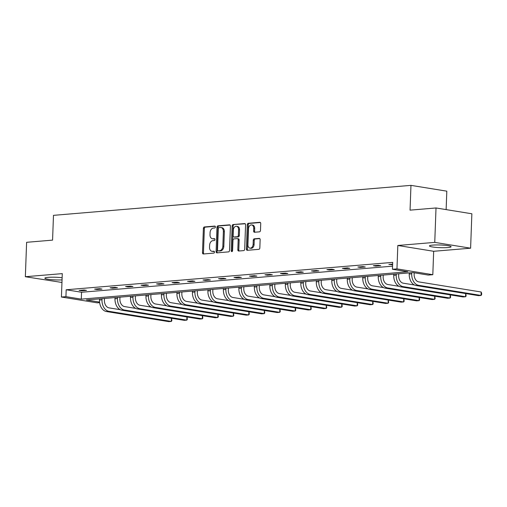 <?xml version="1.0" encoding="UTF-8"?>
<svg xmlns="http://www.w3.org/2000/svg" width="507" height="507" viewBox="0 0 507 507"><rect width="100%" height="100%" fill="white"/><g stroke="black" fill="none" stroke-linecap="round" stroke-linejoin="round"><path stroke-width="0.76" d="M215.412 226.978A0.951 0.672 -80.8 0 0 214.765 226.09L204.41 226.959A1.363 0.963 -80.8 0 0 203.389 228.391L202.496 252.714A1.363 0.963 -80.8 0 0 203.25 253.975A1.363 0.963 -80.8 0 0 203.421 253.982L213.77 253.113A0.951 0.672 -80.8 0 0 213.84 251.225L212.503 251.339A4.36 3.08 -80.8 0 1 211.964 251.314A4.36 3.08 -80.8 0 1 209.543 247.277L209.619 245.249A4.36 3.08 -80.8 0 1 212.896 240.66L214.233 240.552A0.951 0.672 -80.8 0 0 214.303 238.658L212.965 238.772A4.36 3.08 -80.8 0 1 212.427 238.753A4.36 3.08 -80.8 0 1 210.006 234.709L210.075 232.681A4.36 3.08 -80.8 0 1 213.352 228.093L214.695 227.985A0.951 0.672 -80.8 0 0 215.412 226.978M447.827 247.555A10.824 1.331 2.1 0 1 436.045 247.397A10.824 1.331 2.1 0 1 429.448 245.933A10.824 1.331 2.1 0 1 432.712 245.103A10.824 1.331 2.1 0 1 444.493 245.255A10.824 1.331 2.1 0 1 451.091 246.725A10.824 1.331 2.1 0 1 447.827 247.555M62.05 279.896A10.824 1.331 2.1 0 1 50.751 279.591A10.824 1.331 2.1 0 1 44.863 278.191A10.824 1.331 2.1 0 1 48.127 277.361A10.824 1.331 2.1 0 1 62.127 277.754M470.604 248.189L434.752 242.384L397.824 245.477L433.669 251.288L470.604 248.189L471.865 213.777L436.014 207.965L410.055 210.145L410.962 185.366L53.482 215.348L52.57 240.128L26.611 242.308L25.35 276.721L61.955 282.469M436.014 207.965L434.752 242.384M259.457 231.838A1.363 0.963 -80.8 0 0 260.484 230.406L260.731 223.581A1.363 0.963 -80.8 0 0 259.977 222.32A1.363 0.963 -80.8 0 0 259.806 222.313L248.31 223.276A1.363 0.963 -80.8 0 0 247.283 224.709L246.396 249.032A1.363 0.963 -80.8 0 0 247.15 250.293A1.363 0.963 -80.8 0 0 247.321 250.3L258.817 249.336A1.363 0.963 -80.8 0 0 259.838 247.904L260.142 239.665A1.363 0.963 -80.8 0 0 259.388 238.398A1.363 0.963 -80.8 0 0 259.216 238.391L254.299 238.803A1.363 0.963 -80.8 0 0 253.272 240.236L253.12 244.323A3.644 2.579 -80.8 0 1 249.932 248.145A3.644 2.579 -80.8 0 1 247.91 244.761L248.5 228.752A3.644 2.579 -80.8 0 1 251.687 224.937A3.644 2.579 -80.8 0 1 253.709 228.315L253.614 230.983A1.363 0.963 -80.8 0 0 254.368 232.244A1.363 0.963 -80.8 0 0 254.539 232.25L259.457 231.838M99.638 302.641L97.268 302.837L61.423 297.026L62.279 273.628L25.35 276.721M61.423 297.026L65.935 296.652L81.297 299.136L407.805 271.752L392.45 269.261L396.962 268.881L432.813 274.693L428.295 275.073L412.939 272.582L86.431 299.973L99.568 302.102M392.45 269.261L392.703 262.379L66.189 289.763L65.935 296.652M397.824 245.477L396.962 268.881M230.425 226.122A1.363 0.963 -80.8 0 0 229.671 224.861A1.363 0.963 -80.8 0 0 229.5 224.855L218.004 225.818A1.363 0.963 -80.8 0 0 216.977 227.25L216.09 251.573A1.363 0.963 -80.8 0 0 216.844 252.841A1.363 0.963 -80.8 0 0 217.015 252.847L228.511 251.878A1.363 0.963 -80.8 0 0 229.538 250.445L230.425 226.122M233.157 224.55L244.653 223.581A1.363 0.963 -80.8 0 1 244.824 223.587A1.363 0.963 -80.8 0 1 245.578 224.855L244.685 249.178A1.363 0.963 -80.8 0 1 243.664 250.61L238.74 251.022A1.363 0.963 -80.8 0 1 238.575 251.016A1.363 0.963 -80.8 0 1 237.821 249.755L238.182 239.887A1.363 0.963 -80.8 0 0 237.422 238.626A1.363 0.963 -80.8 0 0 237.257 238.62L233.993 238.892A1.363 0.963 -80.8 0 0 232.967 240.324L232.593 250.597A0.951 0.672 -80.8 0 1 231.224 250.712L232.13 225.983A1.363 0.963 -80.8 0 1 233.157 224.55L245.198 223.777M446.135 209.606L446.813 191.171L410.962 185.366M433.669 251.288L432.813 274.693M66.189 289.763L81.545 292.254L392.564 266.169M81.545 292.254L81.297 299.136M392.614 264.711L388.856 264.426L392.64 264.109M380.751 265.706L375.788 266.118L373.367 265.725L378.33 265.313L380.751 265.706M365.268 267.005L360.306 267.417L357.879 267.024L362.847 266.612L365.268 267.005M349.779 268.304L344.817 268.716L342.396 268.323L347.358 267.911L349.779 268.304M334.297 269.604L329.328 270.016L326.907 269.623L331.87 269.211L334.297 269.604M318.808 270.903L313.846 271.315L311.418 270.922L316.387 270.51L318.808 270.903M303.319 272.202L298.357 272.614L295.936 272.221L300.898 271.809L303.319 272.202M287.837 273.501L282.868 273.913L280.447 273.52L285.409 273.108L287.837 273.501M272.348 274.794L267.385 275.212L264.965 274.819L269.927 274.407L272.348 274.794M256.859 276.093L251.897 276.511L249.476 276.119L254.438 275.707L256.859 276.093M241.376 277.392L236.408 277.811L233.987 277.418L238.949 276.999L241.376 277.392M225.888 278.692L220.925 279.11L218.504 278.717L223.467 278.299L225.888 278.692M210.399 279.991L205.436 280.409L203.015 280.016L207.978 279.598L210.399 279.991M194.916 281.29L189.948 281.708L187.527 281.315L192.489 280.897L194.916 281.29M179.427 282.589L174.465 283.007L172.044 282.614L177.006 282.196L179.427 282.589M163.938 283.888L158.976 284.307L156.555 283.914L161.518 283.495L163.938 283.888M148.456 285.188L143.494 285.606L141.066 285.213L146.035 284.795L148.456 285.188M132.967 286.487L128.005 286.905L125.584 286.512L130.546 286.094L132.967 286.487M117.478 287.786L112.516 288.204L110.095 287.811L115.057 287.393L117.478 287.786M101.996 289.085L97.033 289.503L94.606 289.11L99.575 288.692L101.996 289.085M86.507 290.384L81.545 290.803L79.124 290.41L84.086 289.991L86.507 290.384M81.545 290.803L81.564 290.207M97.033 289.503L97.052 288.908M112.516 288.204L112.541 287.608M128.005 286.905L128.024 286.309M143.494 285.606L143.513 285.01M158.976 284.307L159.002 283.711M174.465 283.007L174.484 282.412M189.948 281.708L189.973 281.112M205.436 280.409L205.462 279.813M220.925 279.11L220.944 278.514M236.408 277.811L236.433 277.215M251.897 276.511L251.922 275.916M267.385 275.212L267.404 274.617M282.868 273.913L282.893 273.317M298.357 272.614L298.376 272.018M313.846 271.315L313.865 270.719M329.328 270.016L329.354 269.42M344.817 268.716L344.836 268.121M360.306 267.417L360.325 266.821M375.788 266.118L375.814 265.522M391.277 264.819L391.296 264.223M212.427 238.753L213.39 238.905A4.36 3.08 -80.8 0 0 213.935 238.93L212.965 238.772M214.746 238.86L213.935 238.93M211.964 251.314L212.934 251.472A4.36 3.08 -80.8 0 0 213.472 251.491L212.503 251.339M214.29 251.428L213.472 251.491M215.209 226.293L205.379 227.117A1.363 0.963 -80.8 0 0 204.353 228.549L203.465 252.873A1.363 0.963 -80.8 0 0 203.846 253.95M230.045 225.045L218.973 225.976A1.363 0.963 -80.8 0 0 217.947 227.409L217.059 251.732A1.363 0.963 -80.8 0 0 217.44 252.809M219.005 227.618A0.951 0.672 -80.8 0 0 218.289 228.625L217.509 249.976A0.951 0.672 -80.8 0 0 218.156 250.864L219.569 250.743A4.36 3.08 -80.8 0 0 222.846 246.161L223.378 231.566A4.36 3.08 -80.8 0 0 220.957 227.523A4.36 3.08 -80.8 0 0 220.418 227.504L219.005 227.618M218.891 250.984A0.951 0.672 -80.8 0 0 219.125 251.022L218.156 250.864M220.957 227.523L221.927 227.681A4.36 3.08 -80.8 0 1 224.348 231.724L223.815 246.313A4.36 3.08 -80.8 0 1 220.539 250.902L219.125 251.022M238.227 238.778A1.363 0.963 -80.8 0 1 238.391 238.784A1.363 0.963 -80.8 0 1 239.146 240.045L238.784 249.907A1.363 0.963 -80.8 0 0 239.165 250.984M234.126 224.702A1.363 0.963 -80.8 0 0 233.1 226.135L232.193 250.864A0.951 0.672 -80.8 0 0 232.288 251.377M238.556 229.652A3.644 2.579 -80.8 0 0 236.535 226.274A3.644 2.579 -80.8 0 0 233.34 230.089L233.138 235.73A1.363 0.963 -80.8 0 0 233.892 236.991A1.363 0.963 -80.8 0 0 234.063 236.997L237.327 236.725A1.363 0.963 -80.8 0 0 238.347 235.292L238.556 229.652L239.526 229.81A3.644 2.579 -80.8 0 0 237.498 226.433L236.535 226.274M234.697 237.105A1.363 0.963 -80.8 0 0 234.861 237.149A1.363 0.963 -80.8 0 0 235.026 237.156L234.063 236.997M239.526 229.81L239.317 235.451A1.363 0.963 -80.8 0 1 238.29 236.883L235.026 237.156M251.687 224.937L252.657 225.089A3.644 2.579 -80.8 0 1 254.679 228.473L254.584 231.141A1.363 0.963 -80.8 0 0 254.964 232.219M249.932 248.145L250.902 248.297A3.644 2.579 -80.8 0 0 254.089 244.482L253.12 244.323M259.761 238.588L255.268 238.962A1.363 0.963 -80.8 0 0 254.241 240.394L254.089 244.482M260.351 222.503L249.279 223.435A1.363 0.963 -80.8 0 0 248.253 224.867L247.359 249.191A1.363 0.963 -80.8 0 0 247.739 250.268M104.467 298.458L104.404 300.195A6.94 4.836 85.2 0 0 108.999 307.863L120.26 309.695M99.543 298.87L99.499 300.011A10.413 7.25 -94.8 0 0 106.388 311.513L168.831 321.634L171.315 321.432L108.872 311.311A10.413 7.25 -94.8 0 1 101.983 299.802L102.021 298.661M171.543 318.269L171.867 320.665L171.315 321.432L171.429 318.25M119.956 297.159L119.893 298.896A6.94 4.836 85.2 0 0 124.481 306.564L135.743 308.395M115.026 297.571L114.988 298.712A10.413 7.25 -94.8 0 0 121.876 310.214L184.32 320.342L186.798 320.132L124.354 310.011A10.413 7.25 -94.8 0 1 117.466 298.509L117.51 297.362M187.032 316.97L187.356 319.366L186.798 320.132L186.918 316.951M135.439 295.86L135.375 297.596A6.94 4.836 85.2 0 0 139.97 305.271L151.232 307.096M130.514 296.272L130.47 297.413A10.413 7.25 -94.8 0 0 137.359 308.915L199.809 319.042L202.287 318.833L139.843 308.712A10.413 7.25 -94.8 0 1 132.954 297.21L132.999 296.063M202.515 315.671L202.838 318.066L202.287 318.833L202.407 315.652M150.928 294.561L150.864 296.297A6.94 4.836 85.2 0 0 155.459 303.972L166.721 305.797M146.003 294.973L145.959 296.113A10.413 7.25 -94.8 0 0 152.848 307.616L215.291 317.743L217.776 317.534L155.332 307.413A10.413 7.25 -94.8 0 1 148.443 295.911L148.481 294.763M218.004 314.372L218.327 316.767L217.776 317.534L217.89 314.353M166.416 293.261L166.353 295.004A6.94 4.836 85.2 0 0 170.941 302.673L182.203 304.498M161.486 293.673L161.448 294.814A10.413 7.25 -94.8 0 0 168.337 306.317L230.78 316.444L233.258 316.235L170.815 306.114A10.413 7.25 -94.8 0 1 163.926 294.611L163.97 293.464M233.493 313.072L233.816 315.468L233.258 316.235L233.378 313.053M181.899 291.962L181.836 293.705A6.94 4.836 85.2 0 0 186.43 301.373L197.692 303.199M176.975 292.374L176.93 293.515A10.413 7.25 -94.8 0 0 183.819 305.018L246.263 315.145L248.747 314.936L186.303 304.815A10.413 7.25 -94.8 0 1 179.415 293.312L179.459 292.165M248.975 311.773L249.298 314.169L248.747 314.936L248.861 311.754M197.388 290.663L197.324 292.406A6.94 4.836 85.2 0 0 201.913 300.074L213.181 301.899M192.464 291.075L192.419 292.216A10.413 7.25 -94.8 0 0 199.308 303.725L261.751 313.846L264.236 313.637L201.792 303.516A10.413 7.25 -94.8 0 1 194.903 292.013L194.942 290.866M264.464 310.474L264.787 312.87L264.236 313.637L264.35 310.455M212.877 289.364L212.813 291.107A6.94 4.836 85.2 0 0 217.402 298.775L228.663 300.6M207.946 289.776L207.908 290.917A10.413 7.25 -94.8 0 0 214.797 302.425L277.24 312.546L279.718 312.337L217.275 302.216A10.413 7.25 -94.8 0 1 210.386 290.714L210.43 289.567M279.953 309.175L280.276 311.571L279.718 312.337L279.839 309.156M228.359 288.065L228.296 289.808A6.94 4.836 85.2 0 0 232.89 297.476L244.152 299.301M223.435 288.477L223.391 289.624A10.413 7.25 -94.8 0 0 230.279 301.126L292.723 311.247L295.207 311.038L232.764 300.917A10.413 7.25 -94.8 0 1 225.875 289.415L225.919 288.274M295.435 307.876L295.758 310.271L295.207 311.038L295.321 307.857M243.848 286.766L243.785 288.508A6.94 4.836 85.2 0 0 248.373 296.177L259.635 298.002M238.924 287.177L238.879 288.325A10.413 7.25 -94.8 0 0 245.768 299.827L308.212 309.948L310.696 309.739L248.246 299.618A10.413 7.25 -94.8 0 1 241.364 288.115L241.402 286.975M310.924 306.577L311.247 308.972L310.696 309.739L310.81 306.558M259.337 285.466L259.267 287.209A6.94 4.836 85.2 0 0 263.862 294.878L275.124 296.703M254.406 285.878L254.368 287.025A10.413 7.25 -94.8 0 0 261.257 298.528L323.7 308.649L326.178 308.44L263.735 298.319A10.413 7.25 -94.8 0 1 256.846 286.816L256.891 285.675M326.407 305.277L326.736 307.673L326.178 308.44L326.299 305.258M274.819 284.167L274.756 285.91A6.94 4.836 85.2 0 0 279.351 293.578L290.612 295.404M269.895 284.579L269.851 285.726A10.413 7.25 -94.8 0 0 276.74 297.229L339.183 307.35L341.667 307.141L279.224 297.02A10.413 7.25 -94.8 0 1 272.335 285.517L272.379 284.376M341.895 303.978L342.219 306.374L341.667 307.141L341.781 303.959M290.308 282.868L290.245 284.611A6.94 4.836 85.2 0 0 294.833 292.279L306.095 294.104M285.384 283.28L285.34 284.427A10.413 7.25 -94.8 0 0 292.228 295.93L354.672 306.051L357.156 305.841L294.706 295.72A10.413 7.25 -94.8 0 1 287.824 284.218L287.862 283.077M357.384 302.679L357.708 305.075L357.156 305.841L357.27 302.66M305.791 281.569L305.727 283.312A6.94 4.836 85.2 0 0 310.322 290.98L321.584 292.805M300.866 281.981L300.828 283.128A10.413 7.25 -94.8 0 0 307.711 294.63L370.161 304.751L372.639 304.542L310.195 294.421A10.413 7.25 -94.8 0 1 303.306 282.919L303.351 281.778M372.867 301.38L373.19 303.775L372.639 304.542L372.759 301.361M321.28 280.27L321.216 282.012A6.94 4.836 85.2 0 0 325.811 289.681L337.073 291.506M316.355 280.682L316.311 281.829A10.413 7.25 -94.8 0 0 323.2 293.331L385.643 303.452L388.128 303.243L325.684 293.122A10.413 7.25 -94.8 0 1 318.795 281.619L318.833 280.479M388.356 300.081L388.679 302.476L388.128 303.243L388.242 300.062M336.768 278.97L336.705 280.713A6.94 4.836 85.2 0 0 341.293 288.382L352.555 290.207M331.838 279.389L331.8 280.529A10.413 7.25 -94.8 0 0 338.689 292.032L401.132 302.153L403.616 301.944L341.167 291.823A10.413 7.25 -94.8 0 1 334.278 280.32L334.322 279.18M403.845 298.781L404.168 301.177L403.616 301.944L403.73 298.762M352.251 277.671L352.188 279.414A6.94 4.836 85.2 0 0 356.782 287.082L368.044 288.908M347.327 278.09L347.289 279.23A10.413 7.25 -94.8 0 0 354.171 290.733L416.621 300.854L419.099 300.645L356.655 290.524A10.413 7.25 -94.8 0 1 349.767 279.021L349.811 277.88M419.327 297.482L419.65 299.878L419.099 300.645L419.219 297.463M367.74 276.372L367.676 278.115A6.94 4.836 85.2 0 0 372.271 285.783L383.533 287.608M362.816 276.79L362.771 277.931A10.413 7.25 -94.8 0 0 369.66 289.434L432.103 299.555L434.588 299.345L372.144 289.224A10.413 7.25 -94.8 0 1 365.255 277.722L365.293 276.581M434.816 296.183L435.139 298.579L434.588 299.345L434.702 296.164M383.229 275.073L383.165 276.816A6.94 4.836 85.2 0 0 387.754 284.484L399.015 286.309M378.298 275.491L378.26 276.632A10.413 7.25 -94.8 0 0 385.149 288.134L447.592 298.255L450.077 298.046L387.627 287.925A10.413 7.25 -94.8 0 1 380.738 276.423L380.782 275.282M450.305 294.884L450.628 297.279L450.077 298.046L450.191 294.865M398.711 273.774L398.648 275.516A6.94 4.836 85.2 0 0 403.242 283.185L414.504 285.01M393.787 274.192L393.743 275.333A10.413 7.25 -94.8 0 0 400.631 286.835L463.081 296.956L465.559 296.747L403.116 286.626A10.413 7.25 -94.8 0 1 396.227 275.124L396.271 273.983M465.787 293.585L466.11 295.98L465.559 296.747L465.68 293.566M414.187 272.785L414.137 274.217A6.94 4.836 85.2 0 0 418.731 281.886L481.175 292.007L481.65 293.306L481.599 294.681L481.048 295.448L418.605 285.327A10.413 7.25 -94.8 0 1 411.716 273.824L411.754 272.684M481.175 292.007L481.048 295.448L478.564 295.657L416.12 285.536A10.413 7.25 -94.8 0 1 409.231 274.034L409.276 272.893M203.465 252.873L202.496 252.714M204.353 228.549L203.389 228.391M205.379 227.117L204.41 226.959M217.059 251.732L216.09 251.573M217.947 227.409L216.977 227.25M218.973 225.976L218.004 225.818M229.829 224.905L229.5 224.855M220.539 250.902L219.569 250.743M223.815 246.313L222.846 246.161M224.348 231.724L223.378 231.566M244.982 223.638L244.653 223.581M238.784 249.907L237.821 249.755M239.146 240.045L238.182 239.887M232.193 250.864L231.224 250.712M233.1 226.135L232.13 225.983M238.29 236.883L237.327 236.725M239.317 235.451L238.347 235.292M254.584 231.141L253.614 230.983M254.679 228.473L253.709 228.315M254.241 240.394L253.272 240.236M255.268 238.962L254.299 238.803M259.546 238.448L259.216 238.391M247.359 249.191L246.396 249.032M248.253 224.867L247.283 224.709M249.279 223.435L248.31 223.276M260.135 222.364L259.806 222.313M99.499 300.011L101.983 299.802M106.388 311.513L108.872 311.311M114.988 298.712L117.466 298.509M121.876 310.214L124.354 310.011M130.47 297.413L132.954 297.21M137.359 308.915L139.843 308.712M145.959 296.113L148.443 295.911M152.848 307.616L155.332 307.413M161.448 294.814L163.926 294.611M168.337 306.317L170.815 306.114M176.93 293.515L179.415 293.312M183.819 305.018L186.303 304.815M192.419 292.216L194.903 292.013M199.308 303.725L201.792 303.516M207.908 290.917L210.386 290.714M214.797 302.425L217.275 302.216M223.391 289.624L225.875 289.415M230.279 301.126L232.764 300.917M238.879 288.325L241.364 288.115M245.768 299.827L248.246 299.618M254.368 287.025L256.846 286.816M261.257 298.528L263.735 298.319M269.851 285.726L272.335 285.517M276.74 297.229L279.224 297.02M285.34 284.427L287.824 284.218M292.228 295.93L294.706 295.72M300.828 283.128L303.306 282.919M307.711 294.63L310.195 294.421M316.311 281.829L318.795 281.619M323.2 293.331L325.684 293.122M331.8 280.529L334.278 280.32M338.689 292.032L341.167 291.823M347.289 279.23L349.767 279.021M354.171 290.733L356.655 290.524M362.771 277.931L365.255 277.722M369.66 289.434L372.144 289.224M378.26 276.632L380.738 276.423M385.149 288.134L387.627 287.925M393.743 275.333L396.227 275.124M400.631 286.835L403.116 286.626M409.231 274.034L411.716 273.824M416.12 285.536L418.605 285.327M219.005 251.016L218.035 250.857M238.391 238.784L237.422 238.626M234.861 237.149L233.892 236.991"/></g></svg>

